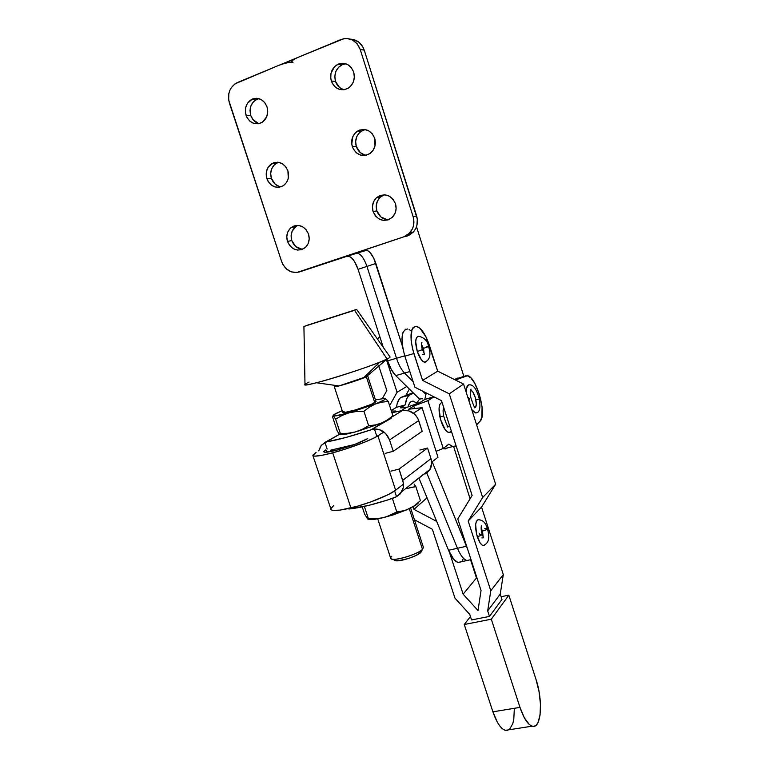<?xml version="1.0" encoding="UTF-8"?>
<svg xmlns="http://www.w3.org/2000/svg" width="769" height="769" viewBox="0 0 769 769"><rect width="100%" height="100%" fill="white"/><g stroke="black" fill="none" stroke-linecap="round" stroke-linejoin="round"><path stroke-width="1.15" d="M297.891 225.365L295.594 226.692C291.518 230.258 290.249 234.881 291.787 240.572L287.462 241.437C285.905 235.698 287.183 231.036 291.278 227.451C298.708 223.481 304.466 225.692 308.532 234.084L309.215 238.909L308.167 243.552L305.572 247.301L301.833 249.598L297.507 250.079L293.268 248.704L289.74 245.667L287.462 241.437L286.779 236.65L287.789 232.017L290.355 228.249L294.085 225.923L298.41 225.404L302.688 226.768L306.245 229.816L308.532 234.084C310.042 239.63 308.878 244.196 305.033 247.781C297.526 252.088 291.672 249.973 287.462 241.437L291.787 240.572L295.671 246.464L301.765 249.156M278.599 162.307L276.196 163.374C271.332 166.931 269.727 171.92 271.37 178.331L266.872 178.725C265.199 172.266 266.814 167.248 271.707 163.662C278.868 160.558 284.261 162.951 287.904 170.843L288.298 178.177L286.452 182.57L283.232 185.762L279.128 187.28L274.764 186.905L270.803 184.685L267.833 180.975L266.305 176.322L266.449 171.439L268.256 167.046L273.418 162.817L277.753 162.201L282.031 163.509L285.597 166.537L287.904 170.843C289.519 177.101 288.019 182.032 283.415 185.646C276.148 189.078 270.64 186.771 266.872 178.725L271.37 178.331L275.273 184.252L279.214 186.444M259.009 98.643L256.692 99.403C250.973 102.844 248.983 108.169 250.723 115.379L246.042 115.302C244.282 108.035 246.272 102.671 252.03 99.201C258.807 96.952 263.805 99.509 267.026 106.872L267.737 111.841L266.737 116.696L262.421 122.146L258.326 123.771L253.962 123.473L249.992 121.291L247.012 117.57L245.465 112.87L245.59 107.891L247.378 103.382L252.52 98.98L256.846 98.269L261.124 99.518L264.709 102.537L267.026 106.872C268.746 113.918 266.881 119.214 261.422 122.752C254.51 125.299 249.387 122.819 246.042 115.302L250.723 115.379L253.02 119.647L258.595 123.492M345.819 63.76L341.945 64.807C335.928 68.47 333.775 74.007 335.495 81.408L331.324 81.043C329.584 73.593 331.747 68.018 337.812 64.317C345.07 61.828 350.356 64.404 353.682 72.075L354.355 77.227L353.211 82.273L350.433 86.445L348.549 87.993L344.195 89.723L339.581 89.454L335.409 87.233L332.314 83.398L330.757 78.525L330.978 73.353L334.496 66.72L338.456 64.029L343.051 63.25L347.559 64.5L351.289 67.595L353.682 72.075C355.374 79.245 353.384 84.725 347.713 88.502C340.283 91.415 334.823 88.935 331.324 81.043L335.495 81.408L334.823 76.323L335.928 71.334L338.648 67.191L342.589 64.519M365.265 129.567L361.267 131.201C356.335 134.998 354.682 140.112 356.297 146.523L352.317 146.687C350.683 140.218 352.346 135.065 357.316 131.239C365.044 127.596 370.841 129.942 374.705 138.285L375.003 145.899L372.984 150.474L369.524 153.829L365.15 155.444L360.536 155.088L356.383 152.829L353.298 149.013L351.76 144.197L352.779 136.728L355.538 132.672L359.517 130.105L364.102 129.423L368.611 130.73L372.34 133.844L374.705 138.285C376.281 144.495 374.772 149.522 370.177 153.377C362.314 157.472 356.364 155.232 352.317 146.687L356.297 146.523L355.643 141.525L356.768 136.642L359.507 132.624L363.458 130.076M384.327 194.778L380.559 196.902C376.608 200.671 375.368 205.333 376.858 210.898L373.061 211.552C371.562 205.948 372.802 201.257 376.781 197.46C384.817 192.673 391.056 194.768 395.487 203.727L396.122 208.726L394.939 213.561L392.132 217.473L388.124 219.886L383.548 220.434L379.079 219.04L375.397 215.926L373.061 211.552L372.417 206.592L373.571 201.786L376.339 197.854L380.328 195.403L384.923 194.817L389.422 196.191L393.132 199.325L395.487 203.727C396.929 209.091 395.824 213.657 392.171 217.435C384.048 222.674 377.685 220.713 373.061 211.552L376.858 210.898L376.224 205.967L377.368 201.199L380.126 197.297L384.087 194.865M348.655 256.212C352.25 257.355 355.393 261.739 358.075 269.333L383.25 347.309L358.075 269.333L375.868 263.459L402.504 346.396L373.705 258.076L369.629 252.059L366.928 250.261L354.788 253.674L366.582 250.185C370.091 251.376 373.186 255.808 375.868 263.459L366.948 266.41C364.266 258.778 361.142 254.376 357.595 253.203L363.814 250.617L341.196 257.884L410.002 234.766L414.366 230.787L415.904 228.172L416.933 225.269L417.307 219.059L364.227 50.12L362.987 47.169L359.085 42.353L353.836 39.613L350.52 39.152C357.124 39.604 361.69 43.266 364.227 50.12L416.635 215.983L413.116 216.685L360.228 49.514L357.229 43.881L352.529 39.998L346.848 38.46L343.926 38.661L297.738 57.483C292.307 60.02 290.73 61.616 293.027 62.27C289.586 62.087 284.847 63.116 278.811 65.346L234.939 83.888L230.998 88.089L229.662 90.78L228.806 93.731L228.662 99.951L281.685 261.691L282.867 264.459L286.549 269.063L291.461 271.88L296.882 272.486L403.783 236.833L408.829 233.843L412.386 228.97L413.414 226.048L413.789 219.78L413.116 216.685L360.228 49.514L364.227 50.12L360.228 49.514C356.307 40.248 349.924 36.902 341.08 39.498L237.256 82.6C229.768 86.83 227.143 93.626 229.383 102.988L281.685 261.691C285.366 270.275 291.316 273.687 299.526 271.909L341.196 257.884L365.727 250.156L357.595 253.203C361.142 254.376 364.266 258.778 366.948 266.41L396.516 358.239L404.734 355.826L396.516 358.239C398.707 364.842 401.38 369.783 404.552 373.071L409.839 371.542L404.552 373.071L413.126 381.635L404.552 373.071C401.38 369.783 398.707 364.842 396.516 358.239L387.624 360.863L387.038 359.056L387.624 360.863C389.816 367.438 392.507 372.359 395.699 375.618L391.286 369.485L387.624 360.863L396.516 358.239L366.948 266.41L358.075 269.333L354.596 261.652L351.769 258.038L349.011 256.288L345.81 256.692L366.582 250.185M416.5 226.701L463.842 376.368L416.5 226.701M422.614 391.113L425.795 394.286L422.614 391.113M343.685 89.742L339.552 87.541L335.495 81.408C337.014 85.753 339.783 88.541 343.81 89.771M364.458 154.867L360.325 152.627L356.297 146.523C358.104 151.503 361.411 154.406 366.217 155.242M387.268 219.703L380.866 216.964L376.858 210.898C379.011 216.55 382.885 219.501 388.499 219.751M416.635 215.983L413.116 216.685C414.856 223.068 413.626 228.595 409.425 233.276L403.783 236.833L407.359 235.977L412.963 232.44C417.134 227.797 418.355 222.318 416.635 215.983M419.749 399.265L395.699 375.618L404.552 373.071L395.699 375.618L419.749 399.265M285.405 63.241L280.733 64.596M345.166 256.884L299.526 271.909L345.166 256.884M296.411 226.124L292.124 231.229L291.115 235.814L291.787 240.572C293.873 245.984 297.545 248.858 302.784 249.204M277.897 162.538L274.206 164.96L271.668 168.815L270.678 173.506L271.37 178.331C273.187 183.205 276.398 186.04 281.021 186.838M257.182 99.191L253.501 101.719L250.982 105.689L250.012 110.486L250.723 115.379C252.299 119.743 255.087 122.492 259.086 123.626M291.941 61.674C291.845 60.674 293.777 59.271 297.738 57.483C293.748 59.194 291.787 60.52 291.855 61.453M292.114 61.924C288.5 62.126 284.069 63.269 278.811 65.346L295.969 58.271M367.745 438.57C360.988 442.348 350.837 446.164 337.274 450L355.095 444.261L367.745 438.57M399.399 398.851L397.112 403.85L396.477 407.33L391.2 410.502L396.477 407.33L405.263 404.898C405.888 399.745 407.349 396.458 409.666 395.026L400.995 397.458C398.64 398.9 397.14 402.187 396.477 407.33L405.263 404.898L400.428 407.83L405.984 407.733L401.178 410.694L405.984 407.733L400.428 407.83L405.263 404.898L406.83 398.563L408.108 396.41L410.329 394.699L401.658 397.131L413.03 392.661L401.658 397.131L413.732 393.353L400.995 397.458M424.767 399.496L433.745 396.737L427.92 400.668L443.223 448.442L436.1 451.307L443.223 448.442L448.798 444.174L443.223 448.442L427.92 400.668L413.76 406.032L414.568 408.541L413.76 406.032L427.92 400.668L433.716 397.006L424.767 399.496L420.114 402.389L405.994 407.733L401.178 410.694L405.994 407.733L420.114 402.389L424.767 399.496L426.295 392.978L424.767 399.496M332.698 452.816C320.471 455.988 313.867 456.882 312.877 455.498L316.069 452.46L312.887 455.104L313.214 455.854L314.838 456.152L321.769 455.354L332.698 452.816L350.924 507.944L332.698 452.816C349.491 448.394 371.446 440.118 377.906 435.84L383.942 431.995L374.763 437.619L365.246 441.915L345.906 448.913L332.698 452.816M330.766 509.289C331.958 511.279 338.677 510.827 350.924 507.944C367.745 503.897 389.46 495.246 395.622 490.209L377.906 435.84L395.622 490.209L403.437 484.143L395.622 490.209L388.422 494.534L370.86 501.897L357.374 506.233L339.936 510.126L332.871 510.395L331.16 509.809L312.877 455.508M449.096 426.507L449.577 425.642L447.693 427.035M442.079 402.437C439.07 403.369 438.311 408.108 439.82 416.654L443.723 416.212L439.82 416.654C442.06 425.67 445.04 430.967 448.76 432.534M474.348 407.791L474.925 407.359C474.483 407.801 473.098 404.513 470.791 397.496C469.984 392.084 470.08 389.287 471.089 389.114L470.599 389.96C472.724 390.931 474.463 394.103 475.809 399.486L479.327 399.111L475.809 399.486C476.78 404.898 476.299 407.666 474.367 407.801M467.927 397.708L468.581 397.573M476.492 412.847L474.454 412.52L471.714 409.531L475.425 412.934M475.396 412.924C479.51 413.136 480.817 408.522 479.327 399.101C476.78 389.364 473.502 384.615 469.494 384.836C467.148 384.644 466.149 387.432 466.485 393.209L466.61 388.172L468.504 384.885M470.58 389.96L472.752 391.825L475.377 397.746L476.319 404.321L475.55 407.339M469.59 400.015L469.148 398.246M447.827 427.055L447.049 426.785M447.654 427.026L448.116 426.535C447.375 426.516 445.905 423.075 443.723 416.202L443.723 416.221C442.925 412.203 442.925 409.291 443.713 407.474M408.608 409.233L413.76 406.032L408.608 409.233L422.085 407.676L438.003 457.247L431.649 462.188L438.003 457.247L422.085 407.676L408.608 409.233M391.373 411.059L395.679 411.011L393.43 412.386L395.679 411.011L391.373 411.059M413.462 413.174L422.085 407.676L413.462 413.174M456.132 445.933L452.816 446.539L448.798 444.174L452.499 446.453L456.132 445.933M325.854 449.827L323.778 451.605L325.172 452.278L337.274 450C328.969 452.162 324.47 452.778 323.778 451.836L325.854 449.827L326.642 452.21L325.854 449.827M454.277 379.434L465.745 375.839L455.402 380.001L467.465 375.724C476.569 376.714 487.219 415.135 480.087 421.21L476.617 424.834L480.087 421.21L481.875 417.231L482.067 406.849L479.327 394.113L474.483 382.808L470.772 377.79L467.264 375.685L454.277 379.434M457.94 378.031L457.363 378.194M445.289 448.952L442.973 448.548L446.847 448.538M333.698 505.56L330.737 508.77M441.521 402.552L439.839 404.446L439.051 408.358L440.56 419.634L445.155 429.64L447.779 432.149L450.076 432.409M376.041 401.629L367.63 375.762L366.332 376.695L374.791 402.706L376.041 401.668L371.167 404.427L355.951 409.79L343.897 412.665L342.782 412.386L344.195 411.3M303.918 326.527L304.995 384.385C299.199 389.258 372.042 366.803 387.086 359.017L354.557 310.301L303.909 326.479L356.71 309.436L306.475 325.489L356.643 309.417L354.557 310.301L387.086 359.017L366.332 376.695C360.45 379.828 333.746 388.085 334.284 386.615L335.755 385.586L336.072 386.567L335.755 385.586C333.073 386.97 334.159 387.086 339.023 385.932L366.332 376.695C368.255 375.705 368.024 375.416 365.65 375.839M334.284 386.615L342.782 412.472C342.368 414.328 369.043 406.195 374.791 402.706L366.332 376.695L387.086 359.017C389.643 357.758 390.585 357.008 389.902 356.778L356.672 309.465M377.723 518.835L390.681 558.284C390.96 562.197 417.461 554.766 422.489 549.345L409.262 508.665L422.489 549.345L420.874 552.44L421.681 550.796M394.151 559.303L395.833 560.784C400.88 561.581 417.211 556.17 420.778 552.526L423.44 547.441L410.617 508.001M402.562 410.435L408.983 410.886L415 414.501L417.817 418.384L422.171 431.284L418.73 420.595L389.547 439.916L393.247 451.278L422.171 431.284L393.247 451.278L389.547 439.916L418.73 420.595C416.058 413.857 411.3 410.444 404.475 410.358L402.562 410.435L392.575 416.587L402.562 410.435L391.921 412.751L402.562 410.435M389.114 418.778L387.912 420.191L371.196 429.765C352.721 435.898 337.86 439.935 326.614 441.867L321.461 445.174L318.731 450.865L320.846 445.962L324.941 442.396L339.35 434.379L326.614 441.867L346.165 437.407L371.196 429.765L383.106 422.421L358.489 431.053L381.626 423.046L375.282 424.949L368.639 425.728L362.18 429.371L355.191 431.976L346.656 434.043L340.1 434.745L355.191 431.976L347.876 433.283L340.34 433.456L335.63 419.163L340.34 433.456L339.523 434.543L337.216 431.005L332.621 417.067L337.216 431.005L339.523 434.543L340.34 433.456L347.876 433.283L355.191 431.976L362.18 429.371L368.639 425.728L363.929 411.28L356.335 411.502L348.924 412.866L375.426 403.975L383.712 400.207L385.423 398.986L385.173 398.284L388.278 401.485L392.892 415.721L387.528 419.884L381.626 423.046L387.528 419.884L392.892 415.721L388.278 401.485L381.77 402.158L375.426 403.975L369.456 407.089L363.929 411.28L368.639 425.728L375.282 424.949L381.626 423.046L391.392 417.942M387.912 420.191C390.758 418.711 391.988 417.702 391.613 417.183L392.757 416.164M332.727 416.058L333.342 415.769C332.862 415.385 333.89 414.549 336.447 413.251L342.195 410.684L334.332 414.443L333.342 415.769L334.909 415.933L348.924 412.866L342.022 415.491L335.63 419.163L333.342 415.769L332.621 417.067M385.346 398.332L375.455 399.832L385.346 398.332C386.442 398.957 383.135 400.841 375.426 403.975L348.924 412.866L356.335 411.502L363.929 411.28L369.456 407.089L375.426 403.975L381.77 402.158L388.278 401.485L385.346 398.332M374.763 401.447L375.714 401.456M348.924 412.866C339.831 415.366 334.64 416.337 333.342 415.769L335.63 419.163L342.022 415.491L348.924 412.866M354.307 444.559L330.728 450.163L354.307 444.559M374.436 428.958C381.635 429.083 386.682 432.736 389.547 439.916L385.567 433.418L379.194 429.544L374.436 428.958L371.196 429.765L374.436 428.958L376.877 436.465L374.436 428.958M324.941 442.396L327.142 449.048L324.941 442.396M385.144 453.402L393.247 451.278M422.489 549.345L422.373 549.451C418.163 553.747 398.698 560.188 392.738 559.255C390.325 558.938 390.008 557.929 391.786 556.247M421.556 551.594L416 555.506L408.31 558.544L398.332 560.764L394.372 560.332M425.046 474.079L424.834 473.425L425.046 474.079L430.102 469.263C431.832 465.985 432.13 462.457 430.976 458.66L402.706 480.394C403.936 484.422 403.648 488.171 401.831 491.631L396.525 496.697L387.143 500.158L368.543 505.435L348.828 509.001C360.267 507.876 375.157 504.224 393.488 498.052L396.525 496.697L394.641 490.93L396.525 496.697L400.168 493.967L403.225 487.719L403.292 482.836L399.034 469.09L402.706 480.394L430.976 458.66L427.564 448.029L399.034 469.09L427.564 448.029L430.976 458.66L431.669 463.284L429.833 469.715L426.901 472.935M419.874 450.028L427.564 448.029M390.921 471.157L399.034 469.09M423.258 474.502L412.857 482.73M368.12 519.229L374.984 519.258L383.298 517.672L390.306 515.307L396.785 511.923L403.254 510.808L396.785 511.923L386.855 516.643L406.388 509.847L413.097 506.704C416.433 504.829 418.346 503.301 418.855 502.109L415.952 504.954L406.628 509.866L393.468 514.807L383.298 517.672L375.964 518.748L368.418 518.729L368.015 519.258L364.621 514.163L367.909 519.152M420.412 500.667L415.183 505.108L420.412 500.667L415.866 486.652L414.078 484.028L415.866 486.652L420.412 500.667M409.521 487.652L415.866 486.652L406.407 488.565M367.044 518.114L368.015 519.258L368.418 518.729L375.964 518.748L383.298 517.672L374.686 519.296L368.995 519.44M364.362 506.415L368.418 518.729L364.362 506.415M396.785 511.923L392.382 498.427L396.785 511.923M362.228 506.877L364.621 514.163L362.228 506.877M387.086 359.017L379.751 362.18C364.429 368.38 332.602 378.733 316.463 382.76C304.226 385.759 301.765 385.519 309.08 382.03M459.468 562.524L457.728 562.341L453.95 559.582L448.519 550.268L466.427 546.278L432.207 461.756L467.408 548.547L466.427 546.278L457.449 548.278C460.468 555.42 463.63 559.496 466.937 560.524L470.013 559.851L466.937 560.524C463.63 559.496 460.468 555.42 457.449 548.278L426.795 473.022L457.449 548.278L448.519 550.268L418.942 478.087L448.519 550.268C451.547 557.381 454.739 561.437 458.084 562.447L461.025 561.899M470.07 498.831L453.71 446.77L470.07 498.831M422.421 398.823C419.951 398.38 418.153 399.957 417.038 403.552C418.153 399.957 419.951 398.38 422.421 398.823M413.703 401.245C410.954 400.784 409.041 402.706 407.954 406.984L409.627 402.994L411.107 401.629M412.857 401.158L416.894 402.927M463.409 558.371L462.352 560.495M423.517 348.386L424.065 353.356L423.517 348.386L428.573 346.521L423.517 348.386L421.499 344.599L423.517 348.386M423.604 354.336L422.998 354.576M417.644 336.486L416.26 338.264L415.693 341.753L417.298 351.529L422.441 349.626L417.298 351.529C419.566 358.027 422.066 361.603 424.805 362.266M426.084 347.088L428.573 346.521C427.545 340.927 424.305 337.543 418.855 336.361M482.538 531.043L483.086 536.685L482.538 531.043C485.499 530.245 487.104 529.466 487.335 528.697C487.104 529.466 485.499 530.245 482.538 531.043L481.115 528.14L482.538 531.043M482.538 537.771L482.057 537.944M479.212 533.263L479.5 534.282L482.125 534.263C481.884 535.061 480.26 535.858 477.251 536.666C479.174 542.251 481.259 545.24 483.528 545.644M484.72 528.726L487.335 528.697M429.342 345.194L437.715 371.158L422.575 380.395L412.549 348.943L411.059 339.994L411.905 329.738L412.982 327.719L416.058 326.239L419.951 328.267L426.016 336.937L437.715 371.158L463.563 384.077L495.649 484.249L481.548 507.088L503.311 574.578L490.785 590.775L468.167 521.017L481.548 507.088L503.311 574.578L500.244 594.091L501.974 599.436L489.478 616.411L487.681 610.884L500.244 594.091L501.974 599.436L489.478 616.411L471.56 619.939L469.772 614.45L471.56 619.939L489.478 616.411L487.681 610.884L490.785 590.775L487.681 610.884L500.244 594.091L503.311 574.578L490.785 590.775L468.167 521.017L482.653 497.485L468.167 521.017L481.548 507.088L495.649 484.249L482.653 497.485L495.649 484.249L463.563 384.077L449.269 393.834L482.653 497.485L449.269 393.834L422.575 380.395L449.269 393.834L463.563 384.077L437.715 371.158L422.575 380.395L413.857 353.529C409.31 336.341 410.204 327.267 416.538 326.316C421.306 328.007 425.574 334.304 429.342 345.194M418.586 336.322C415.27 337.216 414.847 342.292 417.298 351.529L421.518 359.959L423.834 361.988L425.824 362.055M477.895 519.786L476.415 521.286L475.636 524.545L476.549 534.157L480.106 542.895L482.23 545.183L484.172 545.548M469.772 614.45L454.96 598.128L432.37 529.283L414.443 519.757L432.37 529.283L454.96 598.128L469.772 614.45M382.472 398.39L386.845 390.546L378.809 366.063L386.845 390.546L382.472 398.39M386.99 361.43L397.083 392.286L389.614 405.609L397.083 392.286L386.413 359.584M413.088 506.704L413.972 509.376L436.696 521.411L413.972 509.376L427.016 497.793L413.972 509.376L413.395 506.348M449.5 552.507L463.13 594.168L478.001 610.528L481.048 590.477L457.776 518.94L472.128 495.457L441.512 400.668L414.943 387.24L404.84 356.182L413.857 353.529L404.84 356.182L414.943 387.24L441.512 400.668L472.128 495.457L457.776 518.94L481.048 590.477L478.001 610.528L463.13 594.168L476.472 577.99L477.27 578.865L476.472 577.99L463.13 594.168L449.5 552.507M409.368 389.066L405.715 395.535L409.368 389.066M470.532 559.736L476.472 577.99L470.532 559.736M411.146 330.93L409.108 329.507M405.503 329.238L402.985 332.439L401.947 338.696L402.6 347.05L404.84 356.182C400.322 339.042 401.264 329.988 407.695 328.997L407.205 328.93M406.734 386.471L397.083 392.286L406.734 386.471M379.204 337.216L377.339 338.898L379.915 336.976M507.396 730.463L505.022 730.281L502.493 728.82L499.917 726.128L497.389 722.283L492.91 711.815L519.979 707.384L524.42 717.958L529.399 724.59L531.84 726.08L534.119 726.282L536.147 725.205L537.848 722.898L540.059 715.093L540.463 704.116L539.031 691.61L535.993 679.373C543.327 700.895 541.299 729.627 532.11 726.167C527.726 724.513 523.679 718.256 519.979 707.384L491.304 619.208L508.828 595.158L535.993 679.373L508.828 595.158L501.1 596.725L508.828 595.158L491.304 619.208L464.265 624.505L470.445 616.507L464.265 624.505L491.304 619.208L519.979 707.384L492.91 711.815C496.611 722.581 500.744 728.772 505.3 730.367L508.982 729.791M492.91 711.815L464.265 624.505L492.91 711.815M514.355 708.384L513.779 719.303L512.779 723.667L509.53 729.377M452.364 557.563L451.711 558.496M478.453 519.709C475.107 521.084 474.704 526.736 477.251 536.666C480.26 535.858 481.884 535.061 482.125 534.263C480.99 529.841 480.836 526.996 481.682 525.756L481.221 526.717M295.594 226.692L291.278 227.451M276.196 163.374L271.707 163.662M256.692 99.403L252.03 99.201M341.945 64.807L337.812 64.317M361.267 131.201L357.316 131.239M380.559 196.902L376.781 197.46M412.963 232.44L409.425 233.276M448.692 432.524L451.47 431.496M443.896 448.836L452.816 446.539M340.331 433.572L344.176 434.485M339.936 434.716L342.003 433.495M422.373 549.451L420.778 552.526M392.738 559.255L395.833 560.784M401.831 491.631L430.102 469.263M373.225 518.854L374.984 519.258M379.751 362.18L363.429 377.983M316.463 382.76L339.023 385.932M471.013 559.63L458.084 562.447M422.883 354.557L424.565 354.201L422.441 349.635C421.816 348.367 421.028 343.243 421.96 342.311L421.537 343.32M424.507 362.218C429.929 360.084 431.284 354.855 428.573 346.531M481.884 537.916L483.663 537.771L482.134 534.282M483.105 545.586C488.805 543.375 490.218 537.752 487.344 528.716C485.864 523.074 483.028 520.094 478.856 519.777M379.521 368.236L377.637 364.227M435.869 539.953L439.224 550.171M505.3 730.367L532.11 726.167"/></g></svg>
